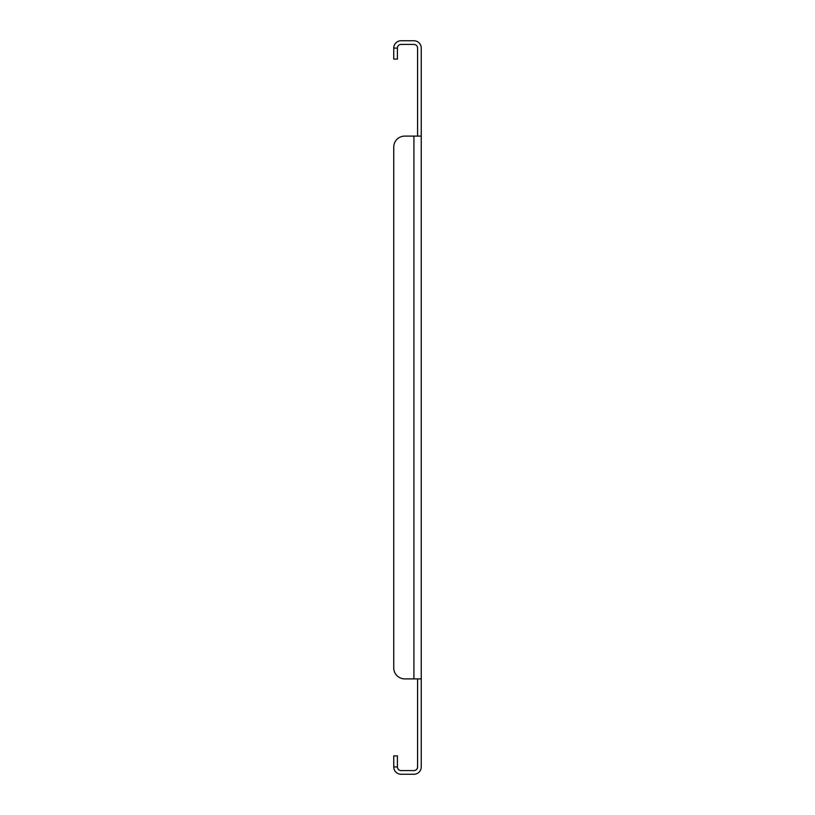 <?xml version="1.0" encoding="UTF-8"?>
<svg xmlns="http://www.w3.org/2000/svg" width="815" height="815" viewBox="0 0 815 815"><rect width="100%" height="100%" fill="white"/><g stroke="black" fill="none" stroke-linecap="round" stroke-linejoin="round"><path stroke-width="1.22" d="M421.253 136.105L421.253 678.895L413.918 678.895L413.918 136.105L404.749 136.105L421.253 136.105L421.253 48.085A7.335 7.335 0 0 0 413.918 40.75L401.082 40.75A7.335 7.335 0 0 0 393.747 48.085L393.747 59.088L397.414 59.088L397.414 48.085L393.747 48.085M417.586 136.105L417.586 48.085A3.668 3.668 0 0 0 413.918 44.418L401.082 44.418A3.668 3.668 0 0 0 397.414 48.085M397.414 766.915L393.747 766.915L393.747 755.913L397.414 755.913L397.414 766.915A3.668 3.668 0 0 0 401.082 770.582L413.918 770.582A3.668 3.668 0 0 0 417.586 766.915L417.586 678.895M393.747 766.915A7.335 7.335 0 0 0 401.082 774.25L413.918 774.25A7.335 7.335 0 0 0 421.253 766.915L421.253 678.895M393.747 147.108L393.747 667.893L393.747 147.108A11.003 11.003 0 0 1 404.749 136.105M393.747 667.893A11.003 11.003 0 0 0 404.749 678.895L413.918 678.895"/></g></svg>
